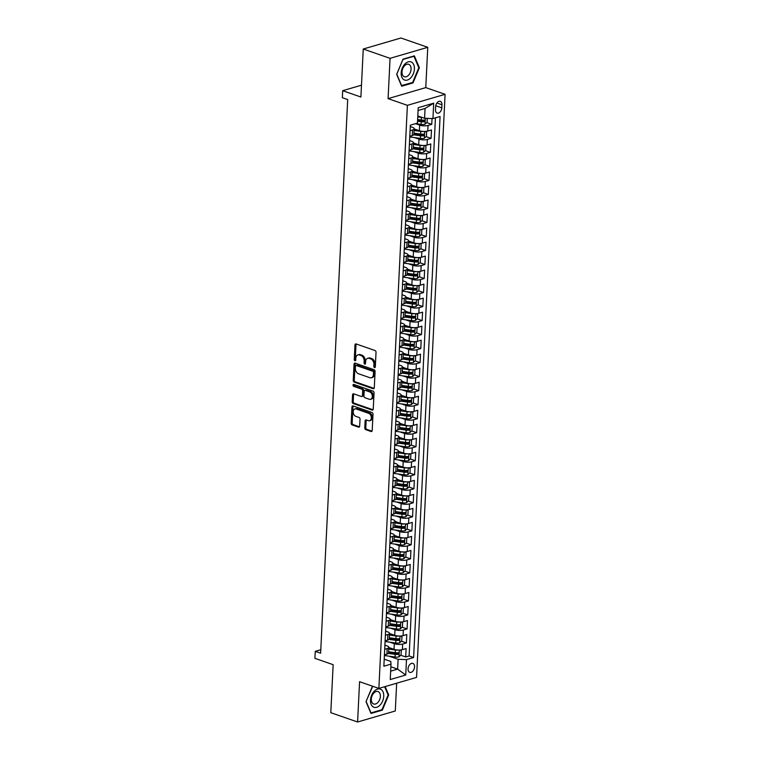 <?xml version="1.0" encoding="UTF-8"?>
<svg xmlns="http://www.w3.org/2000/svg" width="760" height="760" viewBox="0 0 760 760"><rect width="100%" height="100%" fill="white"/><g stroke="black" fill="none" stroke-linecap="round" stroke-linejoin="round"><path stroke-width="1.14" d="M374.528 367.602A1.016 0.712 -106.3 0 0 375.307 366.89L376.029 352.279A1.454 1.016 -106.3 0 0 375.041 350.531L356.098 343.947A1.454 1.016 -106.3 0 0 354.977 344.964L354.264 359.584A1.016 0.712 -106.3 0 0 355.737 360.088L355.832 358.197A4.655 3.24 -106.3 0 1 357.894 354.91A4.655 3.24 -106.3 0 1 359.413 354.967L360.99 355.519A4.655 3.24 -106.3 0 1 364.144 361.085L364.049 362.985A1.016 0.712 -106.3 0 0 365.522 363.489L365.617 361.599A4.655 3.24 -106.3 0 1 367.678 358.312A4.655 3.24 -106.3 0 1 369.198 358.368L370.776 358.919A4.655 3.24 -106.3 0 1 373.93 364.486L373.834 366.387A1.016 0.712 -106.3 0 0 374.528 367.602M414.561 666.928A4.74 3.04 109.2 0 0 412.86 663.404A4.74 3.04 109.2 0 0 408.044 668.828A4.74 3.04 109.2 0 0 409.744 672.353A4.74 3.04 109.2 0 0 414.561 666.928M364.781 427.909A1.454 1.016 -106.3 0 0 365.769 429.656L371.079 431.499A1.454 1.016 -106.3 0 0 372.2 430.492L372.998 414.257A1.454 1.016 -106.3 0 0 372.01 412.519L353.067 405.935A1.454 1.016 -106.3 0 0 351.947 406.942L351.158 423.177A1.454 1.016 -106.3 0 0 352.137 424.916L358.558 427.148A1.454 1.016 -106.3 0 0 359.68 426.141L360.022 419.188A1.454 1.016 -106.3 0 0 359.034 417.449L355.851 416.347A3.885 2.708 -106.3 0 1 353.248 412.547A3.885 2.708 -106.3 0 1 354.939 408.927A3.885 2.708 -106.3 0 1 356.212 408.984L368.676 413.316A3.885 2.708 -106.3 0 1 371.279 417.107A3.885 2.708 -106.3 0 1 369.588 420.726A3.885 2.708 -106.3 0 1 368.315 420.679L366.244 419.957A1.454 1.016 -106.3 0 0 365.123 420.964L364.781 427.909L365.798 427.614A1.454 1.016 -106.3 0 0 366.785 429.352L372.001 431.167M390.06 58.33L388.084 98.629L425.78 87.609L427.756 47.31L390.06 58.33L363.251 49.02L360.905 97.023L342.684 90.687L342.342 97.698L347.7 99.56L320.625 653.201L315.267 651.339L314.916 658.35L333.146 664.677L330.799 712.69L357.599 722L395.295 710.98L396.653 683.211M388.084 98.629L407.388 105.336L378.869 688.408L359.565 681.701L357.599 722M373.169 388.712A1.454 1.016 -106.3 0 0 374.291 387.704L375.088 371.469A1.454 1.016 -106.3 0 0 374.101 369.731L355.158 363.147A1.454 1.016 -106.3 0 0 354.036 364.154L353.248 380.389A1.454 1.016 -106.3 0 0 354.236 382.128L373.169 388.712L374.034 388.464M374.043 392.863L373.245 409.099A1.454 1.016 -106.3 0 1 372.124 410.106L353.181 403.522A1.454 1.016 -106.3 0 1 352.203 401.784L352.545 394.839A1.454 1.016 -106.3 0 1 353.656 393.822L361.342 396.492A1.454 1.016 -106.3 0 0 362.463 395.485L362.691 390.877A1.454 1.016 -106.3 0 0 361.703 389.13L353.704 386.356A1.016 0.712 -106.3 0 1 353.799 384.427L373.055 391.124A1.454 1.016 -106.3 0 1 374.043 392.863M363.251 49.02L400.947 38L427.756 47.31M392.074 652.222L396.729 653.847M400.691 655.225L405.697 656.963L406.115 648.556L402.391 649.639L402.667 644.033A5.918 1.89 -177.2 0 1 394.307 643.73L389.804 642.172M392.758 638.21L397.413 639.825M401.384 641.202L406.391 642.95L406.799 634.533L403.075 635.626L403.351 630.021A5.918 1.89 -177.2 0 1 394.991 629.717L390.488 628.149M393.442 624.197L398.097 625.812M402.068 627.19L407.075 628.928L407.483 620.521L403.769 621.604L404.044 615.999A5.918 1.89 -177.2 0 1 395.675 615.704L391.172 614.137M394.126 610.175L398.791 611.8M402.752 613.178L407.759 614.916L408.167 606.508L404.453 607.591L404.728 601.986A5.918 1.89 -177.2 0 1 396.359 601.683L391.856 600.125M394.81 596.163L399.475 597.778M403.437 599.156L408.443 600.894L408.851 592.486L405.137 593.579L405.412 587.964A5.918 1.89 -177.2 0 1 397.043 587.67L392.549 586.102M395.504 582.141L400.159 583.765M404.12 585.143L409.127 586.881L409.545 578.474L405.821 579.557L406.096 573.952A5.918 1.89 -177.2 0 1 397.736 573.648L393.233 572.09M396.188 568.128L400.843 569.744M404.805 571.121L409.811 572.869L410.229 564.452L406.505 565.544L406.78 559.939A5.918 1.89 -177.2 0 1 398.42 559.635L393.917 558.068M396.872 554.116L401.527 555.731M405.498 557.108L410.505 558.847L410.913 550.439L407.189 551.522L407.464 545.917A5.918 1.89 -177.2 0 1 399.104 545.623L394.601 544.056M397.556 540.094L402.211 541.718M406.182 543.096L411.188 544.834L411.597 536.427L407.882 537.51L408.148 531.905A5.918 1.89 -177.2 0 1 399.788 531.601L395.285 530.043M398.24 526.082L402.904 527.697M406.866 529.074L411.873 530.812L412.281 522.405L408.566 523.497L408.842 517.883A5.918 1.89 -177.2 0 1 400.472 517.589L395.969 516.021M398.924 512.059L403.588 513.684M407.55 515.061L412.556 516.8L412.965 508.392L409.25 509.475L409.526 503.87A5.918 1.89 -177.2 0 1 401.156 503.567L396.663 502.008M399.617 498.047L404.272 499.662M408.234 501.039L413.24 502.787L413.659 494.37L409.934 495.463L410.21 489.858A5.918 1.89 -177.2 0 1 401.85 489.554L397.347 487.986M400.301 484.034L404.956 485.649M408.918 487.027L413.924 488.765L414.342 480.358L410.618 481.441L410.894 475.836A5.918 1.89 -177.2 0 1 402.534 475.541L398.031 473.974M400.985 470.012L405.64 471.637M409.611 473.014L414.618 474.753L415.026 466.345L411.302 467.428L411.578 461.823A5.918 1.89 -177.2 0 1 403.218 461.519L398.715 459.962M401.669 456L406.324 457.615M410.295 458.992L415.302 460.731L415.71 452.323L411.996 453.416L412.262 447.801A5.918 1.89 -177.2 0 1 403.902 447.507L399.399 445.94M402.353 441.978L407.008 443.602M410.979 444.98L415.986 446.719L416.394 438.311L412.68 439.394L412.955 433.789A5.918 1.89 -177.2 0 1 404.586 433.494L400.083 431.927M403.037 427.965L407.702 429.58M411.663 430.958L416.67 432.706L417.078 424.289L413.364 425.381L413.639 419.776A5.918 1.89 -177.2 0 1 405.27 419.472L400.776 417.905M403.731 413.953L408.386 415.568M412.347 416.945L417.354 418.684L417.762 410.276L414.048 411.359L414.323 405.755A5.918 1.89 -177.2 0 1 405.963 405.46L401.46 403.892M404.415 399.931L409.07 401.555M413.031 402.933L418.038 404.671L418.456 396.264L414.732 397.347L415.007 391.742A5.918 1.89 -177.2 0 1 406.647 391.438L402.144 389.88M405.099 385.918L409.754 387.534M413.715 388.911L418.722 390.649L419.14 382.242L415.416 383.334L415.691 377.72A5.918 1.89 -177.2 0 1 407.331 377.425L402.828 375.858M405.783 371.897L410.438 373.521M414.409 374.898L419.416 376.637L419.824 368.229L416.109 369.312L416.375 363.707A5.918 1.89 -177.2 0 1 408.015 363.413L403.512 361.845M406.467 357.884L411.122 359.499M415.093 360.876L420.099 362.624L420.508 354.207L416.793 355.3L417.069 349.695A5.918 1.89 -177.2 0 1 408.699 349.391L404.197 347.823M407.151 343.872L411.815 345.486M415.777 346.864L420.784 348.602L421.192 340.195L417.477 341.278L417.753 335.673A5.918 1.89 -177.2 0 1 409.383 335.378L404.89 333.811M407.835 329.849L412.499 331.474M416.461 332.851L421.467 334.59L421.876 326.183L418.161 327.265L418.437 321.66A5.918 1.89 -177.2 0 1 410.067 321.356L405.574 319.798M408.528 315.837L413.183 317.452M417.145 318.829L422.151 320.568L422.57 312.16L418.845 313.253L419.121 307.638A5.918 1.89 -177.2 0 1 410.761 307.344L406.258 305.776M409.212 301.824L413.867 303.44M417.829 304.817L422.835 306.555L423.253 298.148L419.529 299.231L419.805 293.626A5.918 1.89 -177.2 0 1 411.445 293.331L406.942 291.764M409.897 287.802L414.551 289.417M418.522 290.805L423.529 292.543L423.938 284.126L420.213 285.219L420.489 279.613A5.918 1.89 -177.2 0 1 412.129 279.309L407.626 277.742M410.58 273.79L415.235 275.405M419.206 276.783L424.213 278.521L424.622 270.113L420.907 271.197L421.173 265.591A5.918 1.89 -177.2 0 1 412.813 265.297L408.31 263.729M411.264 259.768L415.929 261.392M419.89 262.77L424.897 264.508L425.305 256.101L421.591 257.184L421.866 251.579A5.918 1.89 -177.2 0 1 413.497 251.275L408.994 249.717M411.948 245.755L416.613 247.37M420.574 248.748L425.581 250.487L425.99 242.079L422.275 243.171L422.55 237.557A5.918 1.89 -177.2 0 1 414.181 237.262L409.688 235.695M412.642 231.743L417.297 233.358M421.258 234.736L426.265 236.474L426.683 228.066L422.959 229.149L423.234 223.544A5.918 1.89 -177.2 0 1 414.874 223.25L410.372 221.682M413.326 217.721L417.981 219.336M421.942 220.723L426.949 222.461L427.367 214.044L423.643 215.137L423.918 209.532A5.918 1.89 -177.2 0 1 415.558 209.228L411.055 207.66M414.01 203.708L418.665 205.323M422.636 206.701L427.642 208.439L428.051 200.032L424.327 201.115L424.602 195.51A5.918 1.89 -177.2 0 1 416.242 195.215L411.74 193.648M414.694 189.686L419.349 191.311M423.32 192.689L428.327 194.427L428.735 186.019L425.02 187.102L425.286 181.498A5.918 1.89 -177.2 0 1 416.926 181.193L412.423 179.636M415.378 175.674L420.033 177.289M424.004 178.666L429.01 180.405L429.419 171.998L425.704 173.09L425.98 167.475A5.918 1.89 -177.2 0 1 417.61 167.181L413.108 165.614M416.062 161.661L420.726 163.276M424.688 164.654L429.695 166.392L430.103 157.985L426.388 159.068L426.664 153.463A5.918 1.89 -177.2 0 1 418.294 153.168L413.801 151.601M416.755 147.639L421.41 149.255M425.372 150.641L430.378 152.38L430.787 143.963L427.072 145.055L427.348 139.45A5.918 1.89 -177.2 0 1 418.988 139.147L414.485 137.579M417.44 133.627L422.094 135.242M426.056 136.619L431.062 138.358L431.48 129.95L427.756 131.034A5.918 1.89 -177.2 0 1 419.397 130.739L414.162 128.924M402.391 649.639A5.918 1.89 2.8 0 1 394.031 649.344L388.806 647.52M403.075 635.626A5.918 1.89 2.8 0 1 394.715 635.322L389.49 633.507M403.769 621.604A5.918 1.89 2.8 0 1 395.399 621.309L390.174 619.495M404.453 607.591A5.918 1.89 2.8 0 1 396.084 607.288L390.858 605.473M405.137 593.579A5.918 1.89 2.8 0 1 396.777 593.275L391.542 591.461M405.821 579.557A5.918 1.89 2.8 0 1 397.461 579.262L392.226 577.438M406.505 565.544A5.918 1.89 2.8 0 1 398.145 565.24L392.91 563.426M407.189 551.522A5.918 1.89 2.8 0 1 398.829 551.228L393.604 549.413M407.882 537.51A5.918 1.89 2.8 0 1 399.513 537.206L394.288 535.392M408.566 523.497A5.918 1.89 2.8 0 1 400.197 523.193L394.972 521.379M409.25 509.475A5.918 1.89 2.8 0 1 400.89 509.181L395.656 507.357M409.934 495.463A5.918 1.89 2.8 0 1 401.574 495.159L396.34 493.344M410.618 481.441A5.918 1.89 2.8 0 1 402.258 481.147L397.024 479.332M411.302 467.428A5.918 1.89 2.8 0 1 402.942 467.124L397.717 465.31M411.996 453.416A5.918 1.89 2.8 0 1 403.626 453.112L398.401 451.298M412.68 439.394A5.918 1.89 2.8 0 1 404.31 439.099L399.085 437.276M413.364 425.381A5.918 1.89 2.8 0 1 405.004 425.077L399.769 423.263M414.048 411.359A5.918 1.89 2.8 0 1 405.688 411.065L400.453 409.25M414.732 397.347A5.918 1.89 2.8 0 1 406.372 397.043L401.137 395.228M415.416 383.334A5.918 1.89 2.8 0 1 407.056 383.03L401.831 381.216M416.109 369.312A5.918 1.89 2.8 0 1 407.74 369.018L402.515 367.194M416.793 355.3A5.918 1.89 2.8 0 1 408.424 354.996L403.199 353.181M417.477 341.278A5.918 1.89 2.8 0 1 409.108 340.983L403.883 339.169M418.161 327.265A5.918 1.89 2.8 0 1 409.801 326.962L404.567 325.147M418.845 313.253A5.918 1.89 2.8 0 1 410.485 312.949L405.251 311.135M419.529 299.231A5.918 1.89 2.8 0 1 411.169 298.937L405.935 297.113M420.213 285.219A5.918 1.89 2.8 0 1 411.853 284.915L406.628 283.1M420.907 271.197A5.918 1.89 2.8 0 1 412.537 270.902L407.312 269.087M421.591 257.184A5.918 1.89 2.8 0 1 413.221 256.88L407.997 255.065M422.275 243.171A5.918 1.89 2.8 0 1 413.915 242.868L408.68 241.053M422.959 229.149A5.918 1.89 2.8 0 1 414.599 228.855L409.365 227.031M423.643 215.137A5.918 1.89 2.8 0 1 415.283 214.833L410.048 213.018M424.327 201.115A5.918 1.89 2.8 0 1 415.967 200.82L410.742 199.006M425.02 187.102A5.918 1.89 2.8 0 1 416.651 186.808L411.426 184.984M425.704 173.09A5.918 1.89 2.8 0 1 417.335 172.786L412.11 170.971M426.388 159.068A5.918 1.89 2.8 0 1 418.028 158.773L412.794 156.95M427.072 145.055A5.918 1.89 2.8 0 1 418.712 144.751L413.478 142.937M435.641 106.609L435.49 109.687A4.588 2.945 109.2 0 0 437.142 113.107A4.588 2.945 109.2 0 0 441.807 107.844L441.959 104.766A4.588 2.945 109.2 0 0 440.306 101.346A4.588 2.945 109.2 0 0 435.641 106.609M407.388 105.336L445.084 94.316L416.565 677.397L378.869 688.408M405.697 656.963L409.117 655.966L413.62 657.533L440.078 116.498L432.943 118.588L424.584 118.284L417.81 115.938M413.62 657.533L406.486 659.614L405.735 675.032L390.25 679.554L391.001 664.135L383.866 666.225L410.334 125.191L417.459 123.111L418.219 107.692L433.703 103.17L432.943 118.588M384.902 645.154L386.973 645.876A5.918 1.89 -177.2 0 1 388.806 647.358A5.918 1.89 -177.2 0 1 387.182 648.556L384.693 649.287M385.586 631.142L387.657 631.864A5.918 1.89 -177.2 0 1 389.5 633.346A5.918 1.89 -177.2 0 1 387.866 634.543L385.387 635.265M386.27 617.13L388.341 617.842A5.918 1.89 -177.2 0 1 390.184 619.324A5.918 1.89 -177.2 0 1 388.55 620.531L386.07 621.253M386.954 603.107L389.025 603.829A5.918 1.89 -177.2 0 1 390.868 605.311A5.918 1.89 -177.2 0 1 389.243 606.508L386.755 607.24M387.638 589.095L389.709 589.817A5.918 1.89 -177.2 0 1 391.552 591.289A5.918 1.89 -177.2 0 1 389.927 592.496L387.438 593.218M388.322 575.073L390.393 575.795A5.918 1.89 -177.2 0 1 392.236 577.277A5.918 1.89 -177.2 0 1 390.611 578.474L388.123 579.206M389.015 561.061L391.087 561.783A5.918 1.89 -177.2 0 1 392.92 563.264A5.918 1.89 -177.2 0 1 391.295 564.461L388.806 565.183M389.699 547.048L391.77 547.76A5.918 1.89 -177.2 0 1 393.604 549.242A5.918 1.89 -177.2 0 1 391.979 550.449L389.5 551.171M390.383 533.026L392.454 533.748A5.918 1.89 -177.2 0 1 394.298 535.23A5.918 1.89 -177.2 0 1 392.663 536.427L390.184 537.158M391.067 519.014L393.138 519.736A5.918 1.89 -177.2 0 1 394.981 521.208A5.918 1.89 -177.2 0 1 393.357 522.414L390.868 523.136M391.751 504.992L393.822 505.714A5.918 1.89 -177.2 0 1 395.666 507.195A5.918 1.89 -177.2 0 1 394.041 508.392L391.552 509.124M392.435 490.979L394.506 491.701A5.918 1.89 -177.2 0 1 396.349 493.183A5.918 1.89 -177.2 0 1 394.725 494.38L392.236 495.102M393.129 476.966L395.2 477.679A5.918 1.89 -177.2 0 1 397.034 479.161A5.918 1.89 -177.2 0 1 395.409 480.367L392.92 481.089M393.813 462.945L395.884 463.666A5.918 1.89 -177.2 0 1 397.717 465.148A5.918 1.89 -177.2 0 1 396.093 466.345L393.604 467.077M394.497 448.932L396.568 449.654A5.918 1.89 -177.2 0 1 398.411 451.126A5.918 1.89 -177.2 0 1 396.777 452.333L394.298 453.055M395.181 434.91L397.252 435.632A5.918 1.89 -177.2 0 1 399.095 437.114A5.918 1.89 -177.2 0 1 397.461 438.311L394.981 439.042M395.865 420.897L397.936 421.619A5.918 1.89 -177.2 0 1 399.779 423.101A5.918 1.89 -177.2 0 1 398.154 424.298L395.666 425.02M396.549 406.885L398.62 407.597A5.918 1.89 -177.2 0 1 400.463 409.079A5.918 1.89 -177.2 0 1 398.838 410.286L396.349 411.008M397.242 392.863L399.313 393.585A5.918 1.89 -177.2 0 1 401.147 395.067A5.918 1.89 -177.2 0 1 399.522 396.264L397.034 396.995M397.926 378.851L399.998 379.572A5.918 1.89 -177.2 0 1 401.831 381.045A5.918 1.89 -177.2 0 1 400.206 382.251L397.717 382.974M398.61 364.828L400.681 365.55A5.918 1.89 -177.2 0 1 402.524 367.033A5.918 1.89 -177.2 0 1 400.89 368.229L398.411 368.961M399.294 350.816L401.365 351.538A5.918 1.89 -177.2 0 1 403.209 353.02A5.918 1.89 -177.2 0 1 401.574 354.217L399.095 354.939M399.978 336.803L402.049 337.516A5.918 1.89 -177.2 0 1 403.892 338.998A5.918 1.89 -177.2 0 1 402.268 340.204L399.779 340.926M400.662 322.781L402.733 323.503A5.918 1.89 -177.2 0 1 404.577 324.985A5.918 1.89 -177.2 0 1 402.952 326.183L400.463 326.914M401.346 308.769L403.427 309.491A5.918 1.89 -177.2 0 1 405.26 310.963A5.918 1.89 -177.2 0 1 403.636 312.17L401.147 312.892M402.04 294.747L404.111 295.469A5.918 1.89 -177.2 0 1 405.945 296.951A5.918 1.89 -177.2 0 1 404.32 298.148L401.831 298.88M402.724 280.734L404.795 281.456A5.918 1.89 -177.2 0 1 406.628 282.938A5.918 1.89 -177.2 0 1 405.004 284.135L402.524 284.858M403.408 266.722L405.479 267.434A5.918 1.89 -177.2 0 1 407.322 268.916A5.918 1.89 -177.2 0 1 405.688 270.123L403.209 270.845M404.092 252.7L406.163 253.422A5.918 1.89 -177.2 0 1 408.006 254.904A5.918 1.89 -177.2 0 1 406.381 256.101L403.892 256.832M404.776 238.688L406.847 239.409A5.918 1.89 -177.2 0 1 408.69 240.882A5.918 1.89 -177.2 0 1 407.065 242.089L404.577 242.81M405.46 224.666L407.531 225.387A5.918 1.89 -177.2 0 1 409.374 226.869A5.918 1.89 -177.2 0 1 407.749 228.066L405.26 228.798M406.153 210.653L408.224 211.375A5.918 1.89 -177.2 0 1 410.058 212.857A5.918 1.89 -177.2 0 1 408.433 214.054L405.945 214.776M406.837 196.641L408.909 197.353A5.918 1.89 -177.2 0 1 410.742 198.835A5.918 1.89 -177.2 0 1 409.117 200.041L406.638 200.763M407.522 182.618L409.592 183.34A5.918 1.89 -177.2 0 1 411.435 184.822A5.918 1.89 -177.2 0 1 409.801 186.019L407.322 186.751M408.205 168.606L410.276 169.328A5.918 1.89 -177.2 0 1 412.119 170.8A5.918 1.89 -177.2 0 1 410.495 172.007L408.006 172.729M408.889 154.584L410.96 155.306A5.918 1.89 -177.2 0 1 412.803 156.788A5.918 1.89 -177.2 0 1 411.179 157.985L408.69 158.716M409.573 140.571L411.644 141.293A5.918 1.89 -177.2 0 1 413.487 142.775A5.918 1.89 -177.2 0 1 411.863 143.972L409.374 144.695M426.74 122.607L431.756 124.345L428.032 125.428A5.918 1.89 -177.2 0 1 419.672 125.134L415.501 123.68M410.267 126.559L412.338 127.271A5.918 1.89 -177.2 0 1 414.171 128.754A5.918 1.89 -177.2 0 1 412.547 129.96L410.058 130.682M414.171 128.754L413.896 134.358A5.918 1.89 -177.2 0 1 412.272 135.565L409.783 136.287M384.427 654.892L386.906 654.16A5.918 1.89 2.8 0 0 388.531 652.963L388.806 647.358M385.111 640.88L387.59 640.148A5.918 1.89 2.8 0 0 389.224 638.951L389.5 633.346M385.795 626.857L388.284 626.135A5.918 1.89 2.8 0 0 389.909 624.929L390.184 619.324M386.479 612.845L388.968 612.114A5.918 1.89 2.8 0 0 390.592 610.917L390.868 605.311M387.163 598.823L389.652 598.101A5.918 1.89 2.8 0 0 391.276 596.894L391.552 591.289M387.847 584.811L390.336 584.079A5.918 1.89 2.8 0 0 391.96 582.882L392.236 577.277M388.541 570.798L391.02 570.067A5.918 1.89 2.8 0 0 392.644 568.869L392.92 563.264M389.224 556.776L391.704 556.054A5.918 1.89 2.8 0 0 393.338 554.847L393.604 549.242M389.909 542.764L392.397 542.032A5.918 1.89 2.8 0 0 394.022 540.835L394.298 535.23M390.592 528.741L393.081 528.019A5.918 1.89 2.8 0 0 394.706 526.813L394.981 521.208M391.276 514.729L393.765 514.007A5.918 1.89 2.8 0 0 395.39 512.8L395.666 507.195M391.96 500.716L394.449 499.985A5.918 1.89 2.8 0 0 396.074 498.788L396.349 493.183M392.644 486.694L395.133 485.972A5.918 1.89 2.8 0 0 396.758 484.766L397.034 479.161M393.338 472.682L395.817 471.95A5.918 1.89 2.8 0 0 397.452 470.753L397.717 465.148M394.022 458.66L396.501 457.938A5.918 1.89 2.8 0 0 398.135 456.741L398.411 451.126M394.706 444.647L397.195 443.925A5.918 1.89 2.8 0 0 398.82 442.719L399.095 437.114M395.39 430.635L397.879 429.903A5.918 1.89 2.8 0 0 399.503 428.706L399.779 423.101M396.074 416.613L398.563 415.891A5.918 1.89 2.8 0 0 400.188 414.684L400.463 409.079M396.758 402.601L399.247 401.869A5.918 1.89 2.8 0 0 400.872 400.672L401.147 395.067M397.452 388.578L399.931 387.856A5.918 1.89 2.8 0 0 401.565 386.659L401.831 381.045M398.135 374.566L400.615 373.844A5.918 1.89 2.8 0 0 402.249 372.637L402.524 367.033M398.82 360.553L401.308 359.822A5.918 1.89 2.8 0 0 402.933 358.625L403.209 353.02M399.503 346.531L401.992 345.809A5.918 1.89 2.8 0 0 403.617 344.603L403.892 338.998M400.188 332.519L402.676 331.787A5.918 1.89 2.8 0 0 404.301 330.591L404.577 324.985M400.872 318.497L403.36 317.775A5.918 1.89 2.8 0 0 404.985 316.578L405.26 310.963M401.565 304.484L404.044 303.762A5.918 1.89 2.8 0 0 405.669 302.556L405.945 296.951M402.249 290.472L404.728 289.74A5.918 1.89 2.8 0 0 406.362 288.543L406.628 282.938M402.933 276.45L405.422 275.728A5.918 1.89 2.8 0 0 407.046 274.522L407.322 268.916M403.617 262.438L406.106 261.706A5.918 1.89 2.8 0 0 407.731 260.509L408.006 254.904M404.301 248.416L406.79 247.694A5.918 1.89 2.8 0 0 408.415 246.497L408.69 240.882M404.985 234.403L407.474 233.681A5.918 1.89 2.8 0 0 409.099 232.475L409.374 226.869M405.669 220.391L408.158 219.659A5.918 1.89 2.8 0 0 409.783 218.462L410.058 212.857M406.362 206.368L408.842 205.647A5.918 1.89 2.8 0 0 410.476 204.44L410.742 198.835M407.046 192.356L409.526 191.625A5.918 1.89 2.8 0 0 411.16 190.427L411.435 184.822M407.731 178.334L410.219 177.612A5.918 1.89 2.8 0 0 411.844 176.415L412.119 170.8M408.415 164.321L410.903 163.6A5.918 1.89 2.8 0 0 412.528 162.393L412.803 156.788M409.099 150.309L411.587 149.577A5.918 1.89 2.8 0 0 413.212 148.38L413.487 142.775M431.062 138.358L427.348 139.45M430.378 152.38L426.664 153.463M429.695 166.392L425.98 167.475M429.01 180.405L425.286 181.498M428.327 194.427L424.602 195.51M427.642 208.439L423.918 209.532M426.949 222.461L423.234 223.544M426.265 236.474L422.55 237.557M425.581 250.487L421.866 251.579M424.897 264.508L421.173 265.591M424.213 278.521L420.489 279.613M423.529 292.543L419.805 293.626M422.835 306.555L419.121 307.638M422.151 320.568L418.437 321.66M421.467 334.59L417.753 335.673M420.784 348.602L417.069 349.695M420.099 362.624L416.375 363.707M419.416 376.637L415.691 377.72M418.722 390.649L415.007 391.742M418.038 404.671L414.323 405.755M417.354 418.684L413.639 419.776M416.67 432.706L412.955 433.789M415.986 446.719L412.262 447.801M415.302 460.731L411.578 461.823M414.618 474.753L410.894 475.836M413.924 488.765L410.21 489.858M413.24 502.787L409.526 503.87M412.556 516.8L408.842 517.883M411.873 530.812L408.148 531.905M411.188 544.834L407.464 545.917M410.505 558.847L406.78 559.939M409.811 572.869L406.096 573.952M409.127 586.881L405.412 587.964M408.443 600.894L404.728 601.986M407.759 614.916L404.044 615.999M407.075 628.928L403.351 630.021M406.391 642.95L402.667 644.033M409.117 655.966L435.433 117.857M431.756 124.345L432.031 118.55M390.868 666.776L397.641 669.123L398.126 659.319L389.12 656.184M424.584 118.284L425.058 108.471L418.076 110.513M425.78 87.609L445.084 94.316M320.796 649.724L315.267 651.339M361.484 85.196L342.684 90.687M390.659 671.165L397.641 669.123L405.735 675.032M384.218 659.176L390.783 661.457L391.001 664.135M418.123 119.605L422.778 121.229M398.126 659.319L406.486 659.614M425.058 108.471L433.703 103.17M396.663 74.356L401.679 86.231L413.031 82.906L419.368 67.725L414.352 55.86L402.999 59.175L396.663 74.356M372.742 686.28L365.987 701.584L371.003 713.459L382.356 710.135L388.692 694.953L385.149 686.575M418.684 67.488L419.368 67.725M412.167 82.612L413.031 82.906M381.491 709.84L382.356 710.135M388.008 694.716L388.692 694.953M375.269 367.137A1.016 0.712 -106.3 0 1 374.86 366.082L374.946 364.192A4.655 3.24 -106.3 0 0 371.801 358.615L370.776 358.919M367.678 358.312L368.695 358.007A4.655 3.24 -106.3 0 1 370.215 358.074L371.801 358.615M357.894 354.91L358.91 354.606A4.655 3.24 -106.3 0 1 360.43 354.673L362.007 355.214A4.655 3.24 -106.3 0 1 365.161 360.791L365.066 362.681A1.016 0.712 -106.3 0 0 365.484 363.736M356.193 343.985A1.454 1.016 -106.3 0 0 356.003 344.66L355.281 359.28A1.016 0.712 -106.3 0 0 355.699 360.335M355.262 363.175A1.454 1.016 -106.3 0 0 355.062 363.859L354.264 380.095A1.454 1.016 -106.3 0 0 355.252 381.834L374.091 388.379M373.54 372.466A1.016 0.712 -106.3 0 0 372.846 371.25L356.221 365.474A1.016 0.712 -106.3 0 0 355.442 366.177L355.338 368.173A4.655 3.24 -106.3 0 0 358.492 373.749L369.863 377.701A4.655 3.24 -106.3 0 0 371.383 377.758A4.655 3.24 -106.3 0 0 373.445 374.462L373.54 372.466L374.556 372.172A1.016 0.712 -106.3 0 0 373.873 370.956L372.846 371.25M356.639 365.351A1.016 0.712 -106.3 0 1 357.238 365.17L373.873 370.956M371.383 377.758L372.4 377.463A4.655 3.24 -106.3 0 0 374.462 374.167L373.445 374.462M374.556 372.172L374.462 374.167M373.046 409.773L354.207 403.227L353.181 403.522M353.761 393.86A1.454 1.016 -106.3 0 0 353.562 394.535L353.219 401.489A1.454 1.016 -106.3 0 0 354.207 403.227M361.817 396.511L362.834 396.216A1.454 1.016 -106.3 0 0 363.479 395.19L363.707 390.573A1.454 1.016 -106.3 0 0 362.719 388.835L354.72 386.061L353.704 386.356M354.094 384.531A1.016 0.712 -106.3 0 0 354.72 386.061M369.312 399.266A3.885 2.708 -106.3 0 0 370.585 399.313A3.885 2.708 -106.3 0 0 372.276 395.694A3.885 2.708 -106.3 0 0 369.673 391.903L365.275 390.374A1.454 1.016 -106.3 0 0 364.163 391.39L363.935 395.998A1.454 1.016 -106.3 0 0 364.923 397.736L369.312 399.266M370.585 399.313L371.602 399.019A3.885 2.708 -106.3 0 0 373.293 395.399A3.885 2.708 -106.3 0 0 370.69 391.609L369.673 391.903M364.8 390.355L365.826 390.06A1.454 1.016 -106.3 0 1 366.301 390.079L370.69 391.609M366.339 419.985A1.454 1.016 -106.3 0 0 366.139 420.669L365.798 427.614M369.588 420.726L370.604 420.432A3.885 2.708 -106.3 0 0 372.295 416.812A3.885 2.708 -106.3 0 0 369.702 413.022L368.676 413.316M354.939 408.927L355.955 408.633A3.885 2.708 -106.3 0 1 357.228 408.68L369.702 413.022M353.162 405.963A1.454 1.016 -106.3 0 0 352.963 406.647L352.174 422.883A1.454 1.016 -106.3 0 0 353.162 424.622L359.48 426.816M422.256 117.477A3.923 1.254 -177.2 0 1 421.42 117.391L417.762 116.879M419.301 116.451L417.8 116.242M427.3 118.379L427.11 122.255L425.001 124.25A3.923 1.254 -177.2 0 1 421.078 124.402L415.663 123.633M417.553 121.22L421.211 121.733A3.923 1.254 2.8 0 0 424.241 121.771L424.317 120.089A3.923 1.254 -177.2 0 1 421.296 120.052L417.639 119.538M423.615 120.156L422.693 121.229A1.995 0.636 -177.2 0 1 421.772 121.172L417.582 120.584M414.418 69.037A9.623 6.175 109.2 0 0 408.243 61.854A9.623 6.175 109.2 0 0 401.175 72.903A9.623 6.175 109.2 0 0 407.351 80.076A9.623 6.175 109.2 0 0 414.418 69.037M411.065 69.198A6.593 4.228 109.2 0 0 408.69 64.305A6.593 4.228 109.2 0 0 402.002 71.848A6.593 4.228 109.2 0 0 404.367 76.751A6.593 4.228 109.2 0 0 411.065 69.198M401.66 85.68L396.796 74.186L402.942 59.47L413.943 56.259L418.798 67.754L412.661 82.469L401.413 85.595M380.817 689.339A9.623 6.175 109.2 0 0 371.611 695.314A9.623 6.175 109.2 0 0 373.426 707.056A9.623 6.175 109.2 0 0 382.631 701.072A9.623 6.175 109.2 0 0 380.817 689.339M378.385 691.695A6.593 4.228 109.2 0 0 378.014 691.533A6.593 4.228 109.2 0 0 371.963 696.075A6.593 4.228 109.2 0 0 373.322 703.817A6.593 4.228 109.2 0 0 373.692 703.978A6.593 4.228 109.2 0 0 379.743 699.438A6.593 4.228 109.2 0 0 378.385 691.695M384.636 686.726L388.123 694.982L381.985 709.697L370.984 712.908L366.12 701.413L372.267 686.698L373.179 686.432M423.709 131.442A3.923 1.254 -177.2 0 1 420.736 131.404L414.086 130.473M418.617 130.464L414.124 129.836M425.087 131.432L426.635 132.069L426.426 136.268L424.317 138.273A3.923 1.254 -177.2 0 1 420.394 138.415L411.046 137.104A11.324 3.61 -177.2 0 1 409.754 136.895M413.715 134.795L420.527 135.755A3.923 1.254 2.8 0 0 423.558 135.784L423.633 134.102A3.923 1.254 -177.2 0 1 420.603 134.073L413.962 133.133M422.921 134.168L422.009 135.251A1.995 0.636 -177.2 0 1 421.078 135.185L413.905 134.178M423.026 145.464A3.923 1.254 -177.2 0 1 420.052 145.426L413.402 144.486M417.933 144.486L413.44 143.849M424.403 145.454L425.952 146.082L425.742 150.29L423.633 152.285A3.923 1.254 -177.2 0 1 419.71 152.427L410.352 151.116A11.324 3.61 -177.2 0 1 409.07 150.907M413.031 148.808L419.843 149.768A3.923 1.254 2.8 0 0 422.864 149.796L422.949 148.114A3.923 1.254 -177.2 0 1 419.919 148.086L413.278 147.155M422.237 148.181L421.325 149.264A1.995 0.636 -177.2 0 1 420.394 149.207L413.221 148.2M422.332 159.476A3.923 1.254 -177.2 0 1 419.368 159.439L412.718 158.507M417.24 158.498L412.747 157.871M423.719 159.467L425.258 160.103L425.058 164.302L422.949 166.298A3.923 1.254 -177.2 0 1 419.026 166.45L409.668 165.129A11.324 3.61 -177.2 0 1 408.386 164.92M412.347 162.83L419.149 163.789A3.923 1.254 2.8 0 0 422.18 163.818L422.265 162.136A3.923 1.254 -177.2 0 1 419.235 162.099L412.585 161.167M421.553 162.203L420.641 163.276A1.995 0.636 -177.2 0 1 419.71 163.219L412.537 162.213M421.648 173.498A3.923 1.254 -177.2 0 1 418.684 173.46L412.034 172.52M416.556 172.52L412.062 171.883M423.035 173.489L424.574 174.116L424.374 178.325L422.265 180.32A3.923 1.254 -177.2 0 1 418.342 180.462L408.984 179.151A11.324 3.61 -177.2 0 1 407.702 178.942M411.654 176.843L418.465 177.802A3.923 1.254 2.8 0 0 421.496 177.831L421.581 176.149A3.923 1.254 -177.2 0 1 418.551 176.12L411.901 175.18M420.869 176.215L419.957 177.298A1.995 0.636 -177.2 0 1 419.026 177.241L411.853 176.225M420.964 187.511A3.923 1.254 -177.2 0 1 417.99 187.473L411.35 186.532M415.872 186.532L411.378 185.896M422.351 187.501L423.89 188.129L423.681 192.337L421.581 194.332A3.923 1.254 -177.2 0 1 417.648 194.484L408.3 193.163A11.324 3.61 -177.2 0 1 407.018 192.954M410.97 190.855L417.781 191.814A3.923 1.254 2.8 0 0 420.812 191.852L420.897 190.171A3.923 1.254 -177.2 0 1 417.867 190.133L411.217 189.202M420.185 190.237L419.273 191.311A1.995 0.636 -177.2 0 1 418.342 191.254L411.169 190.247M420.28 201.523A3.923 1.254 -177.2 0 1 417.306 201.486L410.666 200.554M415.188 200.545L410.695 199.918M421.667 201.514L423.206 202.15L422.997 206.35L420.888 208.354A3.923 1.254 -177.2 0 1 416.964 208.496L407.616 207.185A11.324 3.61 -177.2 0 1 406.334 206.976M410.286 204.877L417.097 205.836A3.923 1.254 2.8 0 0 420.128 205.865L420.213 204.184A3.923 1.254 -177.2 0 1 417.183 204.155L410.533 203.214M419.501 204.25L418.579 205.333A1.995 0.636 -177.2 0 1 417.658 205.266L410.485 204.259M419.596 215.545A3.923 1.254 -177.2 0 1 416.623 215.507L409.972 214.567M414.504 214.567L410.01 213.93M420.974 215.536L422.522 216.163L422.313 220.371L420.204 222.366A3.923 1.254 -177.2 0 1 416.28 222.509L406.933 221.198A11.324 3.61 -177.2 0 1 405.64 220.989M409.602 218.889L416.413 219.849A3.923 1.254 2.8 0 0 419.444 219.877L419.52 218.196A3.923 1.254 -177.2 0 1 416.49 218.167L409.849 217.236M418.808 218.262L417.895 219.345A1.995 0.636 -177.2 0 1 416.964 219.288L409.792 218.281M418.912 229.558A3.923 1.254 -177.2 0 1 415.938 229.52L409.288 228.589M413.82 228.579L409.327 227.952M420.29 229.548L421.838 230.185L421.629 234.384L419.52 236.379A3.923 1.254 -177.2 0 1 415.596 236.531L406.248 235.21A11.324 3.61 -177.2 0 1 404.956 235.001M408.918 232.911L415.729 233.871A3.923 1.254 2.8 0 0 418.76 233.899L418.836 232.218A3.923 1.254 -177.2 0 1 415.805 232.18L409.165 231.249M418.123 232.284L417.212 233.358A1.995 0.636 -177.2 0 1 416.28 233.301L409.108 232.294M418.228 243.58A3.923 1.254 -177.2 0 1 415.255 243.542L408.604 242.601M413.126 242.601L408.633 241.965M419.606 243.57L421.144 244.197L420.945 248.406L418.836 250.401A3.923 1.254 -177.2 0 1 414.912 250.543L405.555 249.233A11.324 3.61 -177.2 0 1 404.272 249.023M408.234 246.924L415.036 247.883A3.923 1.254 2.8 0 0 418.066 247.912L418.152 246.23A3.923 1.254 -177.2 0 1 415.122 246.202L408.471 245.262M417.44 246.297L416.527 247.38A1.995 0.636 -177.2 0 1 415.596 247.323L408.424 246.306M417.534 257.592A3.923 1.254 -177.2 0 1 414.57 257.555L407.92 256.614M412.442 256.614L407.949 255.977M418.921 257.583L420.46 258.21L420.261 262.418L418.152 264.413A3.923 1.254 -177.2 0 1 414.228 264.565L404.871 263.245A11.324 3.61 -177.2 0 1 403.588 263.036M407.541 260.937L414.352 261.896A3.923 1.254 2.8 0 0 417.382 261.934L417.468 260.252A3.923 1.254 -177.2 0 1 414.438 260.214L407.787 259.284M416.755 260.319L415.844 261.392A1.995 0.636 -177.2 0 1 414.912 261.335L407.74 260.328M416.851 271.605A3.923 1.254 -177.2 0 1 413.887 271.567L407.236 270.636M411.758 270.626L407.265 269.999M418.237 271.595L419.776 272.232L419.567 276.431L417.468 278.435A3.923 1.254 -177.2 0 1 413.535 278.578L404.187 277.267A11.324 3.61 -177.2 0 1 402.904 277.058M406.856 274.959L413.668 275.918A3.923 1.254 2.8 0 0 416.698 275.947L416.784 274.265A3.923 1.254 -177.2 0 1 413.753 274.236L407.103 273.296M416.072 274.331L415.159 275.415A1.995 0.636 -177.2 0 1 414.228 275.348L407.056 274.341M416.166 285.627A3.923 1.254 -177.2 0 1 413.193 285.589L406.552 284.648M411.074 284.648L406.581 284.012M417.553 285.617L419.092 286.245L418.883 290.453L416.784 292.448A3.923 1.254 -177.2 0 1 412.851 292.591L403.503 291.279A11.324 3.61 -177.2 0 1 402.22 291.07M406.173 288.971L412.984 289.93A3.923 1.254 2.8 0 0 416.014 289.959L416.1 288.277A3.923 1.254 -177.2 0 1 413.07 288.249L406.419 287.318M415.387 288.344L414.476 289.427A1.995 0.636 -177.2 0 1 413.544 289.37L406.372 288.363M415.483 299.639A3.923 1.254 -177.2 0 1 412.509 299.601L405.859 298.67M410.39 298.661L405.897 298.034M416.86 299.63L418.409 300.267L418.199 304.466L416.09 306.46A3.923 1.254 -177.2 0 1 412.167 306.613L402.819 305.292A11.324 3.61 -177.2 0 1 401.527 305.083M405.488 302.993L412.3 303.943A3.923 1.254 2.8 0 0 415.33 303.981L415.406 302.299A3.923 1.254 -177.2 0 1 412.376 302.262L405.735 301.33M414.694 302.366L413.782 303.44A1.995 0.636 -177.2 0 1 412.851 303.382L405.678 302.375M414.798 313.661A3.923 1.254 -177.2 0 1 411.825 313.623L405.175 312.683M409.706 312.683L405.213 312.047M416.176 313.652L417.724 314.279L417.515 318.488L415.406 320.483A3.923 1.254 -177.2 0 1 411.483 320.625L402.135 319.314A11.324 3.61 -177.2 0 1 400.843 319.105M404.805 317.005L411.616 317.965A3.923 1.254 2.8 0 0 414.647 317.993L414.722 316.312A3.923 1.254 -177.2 0 1 411.692 316.284L405.051 315.343M414.01 316.378L413.098 317.462A1.995 0.636 -177.2 0 1 412.167 317.404L404.994 316.388M414.115 327.674A3.923 1.254 -177.2 0 1 411.141 327.636L404.491 326.695M409.013 326.695L404.519 326.059M415.492 327.665L417.031 328.291L416.831 332.5L414.722 334.495A3.923 1.254 -177.2 0 1 410.799 334.647L401.441 333.327A11.324 3.61 -177.2 0 1 400.159 333.117M404.12 331.018L410.932 331.977A3.923 1.254 2.8 0 0 413.953 332.015L414.038 330.334A3.923 1.254 -177.2 0 1 411.008 330.296L404.358 329.365M413.326 330.391L412.414 331.474A1.995 0.636 -177.2 0 1 411.483 331.417L404.31 330.41M413.421 341.687A3.923 1.254 -177.2 0 1 410.457 341.648L403.807 340.717M408.329 340.708L403.835 340.081M414.808 341.677L416.347 342.313L416.147 346.512L414.038 348.517A3.923 1.254 -177.2 0 1 410.115 348.659L400.757 347.349A11.324 3.61 -177.2 0 1 399.475 347.139M403.437 345.04L410.238 345.999A3.923 1.254 2.8 0 0 413.269 346.028L413.354 344.346A3.923 1.254 -177.2 0 1 410.324 344.318L403.674 343.377M412.642 344.413L411.73 345.496A1.995 0.636 -177.2 0 1 410.799 345.43L403.626 344.423M412.737 355.709A3.923 1.254 -177.2 0 1 409.773 355.67L403.123 354.73M407.645 354.73L403.151 354.094M414.124 355.699L415.663 356.326L415.454 360.534L413.354 362.529A3.923 1.254 -177.2 0 1 409.421 362.672L400.073 361.361A11.324 3.61 -177.2 0 1 398.791 361.152M402.743 359.052L409.555 360.012A3.923 1.254 2.8 0 0 412.585 360.041L412.67 358.359A3.923 1.254 -177.2 0 1 409.64 358.33L402.99 357.399M411.958 358.425L411.046 359.508A1.995 0.636 -177.2 0 1 410.115 359.452L402.942 358.445M412.053 369.721A3.923 1.254 -177.2 0 1 409.079 369.683L402.439 368.752M406.961 368.742L402.467 368.115M413.44 369.712L414.979 370.348L414.77 374.547L412.67 376.542A3.923 1.254 -177.2 0 1 408.737 376.694L399.389 375.373A11.324 3.61 -177.2 0 1 398.107 375.165M402.059 373.074L408.87 374.024A3.923 1.254 2.8 0 0 411.901 374.062L411.986 372.381A3.923 1.254 -177.2 0 1 408.956 372.343L402.306 371.412M411.274 372.447L410.362 373.521A1.995 0.636 -177.2 0 1 409.431 373.464L402.258 372.457M411.369 383.743A3.923 1.254 -177.2 0 1 408.395 383.705L401.755 382.764M406.277 382.764L401.784 382.128M412.747 383.733L414.295 384.36L414.086 388.569L411.977 390.564A3.923 1.254 -177.2 0 1 408.053 390.706L398.705 389.395A11.324 3.61 -177.2 0 1 397.413 389.187M401.375 387.087L408.187 388.046A3.923 1.254 2.8 0 0 411.217 388.075L411.293 386.394A3.923 1.254 -177.2 0 1 408.272 386.365L401.622 385.424M410.59 386.46L409.668 387.543A1.995 0.636 -177.2 0 1 408.747 387.486L401.565 386.469M410.685 397.755A3.923 1.254 -177.2 0 1 407.712 397.717L401.062 396.777M405.593 396.777L401.099 396.14M412.062 397.746L413.611 398.373L413.402 402.581L411.293 404.577A3.923 1.254 -177.2 0 1 407.369 404.728L398.022 403.408A11.324 3.61 -177.2 0 1 396.729 403.199M400.691 401.099L407.502 402.059A3.923 1.254 2.8 0 0 410.533 402.097L410.609 400.416A3.923 1.254 -177.2 0 1 407.578 400.377L400.938 399.447M409.897 400.472L408.984 401.555A1.995 0.636 -177.2 0 1 408.053 401.498L400.881 400.491M410.001 411.768A3.923 1.254 -177.2 0 1 407.027 411.73L400.377 410.799M404.909 410.79L400.416 410.162M411.378 411.758L412.917 412.395L412.718 416.594L410.609 418.599A3.923 1.254 -177.2 0 1 406.685 418.741L397.328 417.43A11.324 3.61 -177.2 0 1 396.045 417.221M400.007 415.122L406.818 416.081A3.923 1.254 2.8 0 0 409.839 416.109L409.925 414.428A3.923 1.254 -177.2 0 1 406.894 414.399L400.254 413.459M409.212 414.494L408.3 415.577A1.995 0.636 -177.2 0 1 407.369 415.511L400.197 414.504M409.308 425.79A3.923 1.254 -177.2 0 1 406.344 425.752L399.693 424.812M404.215 424.812L399.722 424.175M410.695 425.78L412.233 426.408L412.034 430.616L409.925 432.611A3.923 1.254 -177.2 0 1 406.001 432.753L396.644 431.442A11.324 3.61 -177.2 0 1 395.361 431.233M399.323 429.134L406.125 430.094A3.923 1.254 2.8 0 0 409.155 430.122L409.241 428.44A3.923 1.254 -177.2 0 1 406.21 428.412L399.56 427.481M408.528 428.507L407.616 429.59A1.995 0.636 -177.2 0 1 406.685 429.533L399.513 428.526M408.623 439.802A3.923 1.254 -177.2 0 1 405.659 439.764L399.009 438.833M403.531 438.824L399.038 438.197M410.01 439.793L411.549 440.43L411.35 444.628L409.241 446.623A3.923 1.254 -177.2 0 1 405.317 446.776L395.96 445.455A11.324 3.61 -177.2 0 1 394.677 445.246M398.63 443.156L405.441 444.106A3.923 1.254 2.8 0 0 408.471 444.144L408.557 442.462A3.923 1.254 -177.2 0 1 405.526 442.424L398.876 441.493M407.844 442.529L406.933 443.602A1.995 0.636 -177.2 0 1 406.001 443.545L398.829 442.538M407.94 453.824A3.923 1.254 -177.2 0 1 404.966 453.777L398.325 452.846M402.847 452.846L398.354 452.209M409.327 453.815L410.865 454.442L410.656 458.651L408.557 460.645A3.923 1.254 -177.2 0 1 404.624 460.788L395.276 459.477A11.324 3.61 -177.2 0 1 393.993 459.268M397.945 457.168L404.757 458.128A3.923 1.254 2.8 0 0 407.787 458.156L407.873 456.475A3.923 1.254 -177.2 0 1 404.842 456.447L398.192 455.506M407.16 456.541L406.248 457.624A1.995 0.636 -177.2 0 1 405.317 457.567L398.145 456.551M407.255 467.837A3.923 1.254 -177.2 0 1 404.282 467.799L397.641 466.858M402.163 466.858L397.67 466.222M408.642 467.827L410.181 468.454L409.972 472.663L407.863 474.658A3.923 1.254 -177.2 0 1 403.94 474.81L394.592 473.49A11.324 3.61 -177.2 0 1 393.309 473.28M397.262 471.181L404.073 472.14A3.923 1.254 2.8 0 0 407.103 472.178L407.18 470.487A3.923 1.254 -177.2 0 1 404.159 470.459L397.508 469.528M406.476 470.554L405.555 471.637A1.995 0.636 -177.2 0 1 404.633 471.58L397.452 470.573M406.572 481.849A3.923 1.254 -177.2 0 1 403.598 481.811L396.948 480.88M401.479 480.871L396.986 480.244M407.949 481.84L409.498 482.476L409.288 486.675L407.18 488.68A3.923 1.254 -177.2 0 1 403.256 488.822L393.908 487.502A11.324 3.61 -177.2 0 1 392.616 487.303M396.577 485.203L403.389 486.162A3.923 1.254 2.8 0 0 406.419 486.191L406.495 484.509A3.923 1.254 -177.2 0 1 403.465 484.481L396.824 483.541M405.783 484.576L404.871 485.659A1.995 0.636 -177.2 0 1 403.94 485.592L396.767 484.585M405.887 495.872A3.923 1.254 -177.2 0 1 402.914 495.833L396.264 494.893M400.795 494.893L396.302 494.256M407.265 495.862L408.813 496.489L408.604 500.697L406.495 502.692A3.923 1.254 -177.2 0 1 402.572 502.835L393.224 501.524A11.324 3.61 -177.2 0 1 391.932 501.315M395.894 499.215L402.705 500.175A3.923 1.254 2.8 0 0 405.735 500.203L405.812 498.522A3.923 1.254 -177.2 0 1 402.781 498.493L396.14 497.562M405.099 498.589L404.187 499.671A1.995 0.636 -177.2 0 1 403.256 499.614L396.084 498.608M405.194 509.884A3.923 1.254 -177.2 0 1 402.23 509.846L395.58 508.915M400.102 508.906L395.608 508.278M406.581 509.875L408.12 510.511L407.92 514.71L405.812 516.705A3.923 1.254 -177.2 0 1 401.888 516.857L392.53 515.536A11.324 3.61 -177.2 0 1 391.248 515.327M395.209 513.237L402.012 514.188A3.923 1.254 2.8 0 0 405.042 514.225L405.127 512.544A3.923 1.254 -177.2 0 1 402.097 512.506L395.447 511.575M404.415 512.611L403.503 513.684A1.995 0.636 -177.2 0 1 402.572 513.627L395.399 512.62M404.51 523.906A3.923 1.254 -177.2 0 1 401.546 523.858L394.896 522.928M399.418 522.928L394.924 522.291M405.897 523.896L407.436 524.524L407.236 528.732L405.127 530.727A3.923 1.254 -177.2 0 1 401.204 530.869L391.846 529.558A11.324 3.61 -177.2 0 1 390.564 529.35M394.516 527.25L401.327 528.209A3.923 1.254 2.8 0 0 404.358 528.238L404.443 526.556A3.923 1.254 -177.2 0 1 401.413 526.528L394.763 525.587M403.731 526.623L402.819 527.706A1.995 0.636 -177.2 0 1 401.888 527.649L394.715 526.633M403.826 537.918A3.923 1.254 -177.2 0 1 400.852 537.88L394.212 536.94M398.734 536.94L394.24 536.303M405.213 537.909L406.752 538.536L406.543 542.744L404.443 544.739A3.923 1.254 -177.2 0 1 400.51 544.892L391.162 543.571A11.324 3.61 -177.2 0 1 389.88 543.362M393.832 541.262L400.644 542.222A3.923 1.254 2.8 0 0 403.674 542.26L403.759 540.569A3.923 1.254 -177.2 0 1 400.729 540.54L394.079 539.609M403.047 540.635L402.135 541.718A1.995 0.636 -177.2 0 1 401.204 541.661L394.031 540.654M403.142 551.931A3.923 1.254 -177.2 0 1 400.168 551.893L393.528 550.962M398.05 550.952L393.556 550.325M404.529 551.922L406.068 552.558L405.859 556.757L403.75 558.761A3.923 1.254 -177.2 0 1 399.827 558.904L390.478 557.583A11.324 3.61 -177.2 0 1 389.196 557.384M393.148 555.284L399.959 556.244A3.923 1.254 2.8 0 0 402.99 556.272L403.075 554.591A3.923 1.254 -177.2 0 1 400.045 554.562L393.395 553.622M402.363 554.658L401.441 555.731A1.995 0.636 -177.2 0 1 400.52 555.674L393.347 554.667M402.458 565.953A3.923 1.254 -177.2 0 1 399.484 565.915L392.834 564.975M397.366 564.975L392.873 564.338M403.835 565.943L405.384 566.57L405.175 570.779L403.066 572.774A3.923 1.254 -177.2 0 1 399.142 572.917L389.794 571.606A11.324 3.61 -177.2 0 1 388.502 571.396M392.464 569.297L399.276 570.256A3.923 1.254 2.8 0 0 402.306 570.285L402.382 568.603A3.923 1.254 -177.2 0 1 399.351 568.575L392.711 567.644M401.669 568.67L400.757 569.753A1.995 0.636 -177.2 0 1 399.827 569.696L392.654 568.689M401.774 579.966A3.923 1.254 -177.2 0 1 398.8 579.928L392.151 578.996M396.682 578.987L392.188 578.36M403.151 579.956L404.7 580.592L404.491 584.792L402.382 586.786A3.923 1.254 -177.2 0 1 398.459 586.938L389.11 585.618A11.324 3.61 -177.2 0 1 387.818 585.409M391.78 583.319L398.591 584.269A3.923 1.254 2.8 0 0 401.622 584.307L401.698 582.625A3.923 1.254 -177.2 0 1 398.667 582.587L392.027 581.656M400.985 582.692L400.073 583.765A1.995 0.636 -177.2 0 1 399.142 583.708L391.97 582.702M401.09 593.987A3.923 1.254 -177.2 0 1 398.116 593.94L391.466 593.009M395.988 593L391.495 592.372M402.467 593.968L404.006 594.605L403.807 598.813L401.698 600.808A3.923 1.254 -177.2 0 1 397.774 600.951L388.417 599.64A11.324 3.61 -177.2 0 1 387.134 599.431M391.096 597.332L397.898 598.291A3.923 1.254 2.8 0 0 400.928 598.319L401.014 596.638A3.923 1.254 -177.2 0 1 397.983 596.609L391.334 595.669M400.301 596.704L399.389 597.788A1.995 0.636 -177.2 0 1 398.459 597.731L391.286 596.714M400.397 608A3.923 1.254 -177.2 0 1 397.433 607.962L390.783 607.021M395.305 607.021L390.811 606.385M401.784 607.99L403.322 608.617L403.123 612.826L401.014 614.821A3.923 1.254 -177.2 0 1 397.09 614.973L387.733 613.653A11.324 3.61 -177.2 0 1 386.45 613.443M390.402 611.344L397.214 612.303A3.923 1.254 2.8 0 0 400.244 612.341L400.33 610.65A3.923 1.254 -177.2 0 1 397.299 610.622L390.649 609.691M399.617 610.717L398.705 611.8A1.995 0.636 -177.2 0 1 397.774 611.743L390.602 610.736M399.712 622.012A3.923 1.254 -177.2 0 1 396.748 621.975L390.099 621.043M394.62 621.034L390.127 620.407M401.099 622.003L402.638 622.639L402.43 626.838L400.33 628.843A3.923 1.254 -177.2 0 1 396.397 628.986L387.049 627.665A11.324 3.61 -177.2 0 1 385.766 627.466M389.719 625.366L396.53 626.325A3.923 1.254 2.8 0 0 399.56 626.354L399.646 624.672A3.923 1.254 -177.2 0 1 396.615 624.644L389.965 623.703M398.933 624.739L398.022 625.812A1.995 0.636 -177.2 0 1 397.09 625.755L389.918 624.748M399.028 636.034A3.923 1.254 -177.2 0 1 396.055 635.996L389.415 635.056M393.937 635.056L389.443 634.419M400.416 636.025L401.954 636.652L401.745 640.861L399.646 642.856A3.923 1.254 -177.2 0 1 395.713 642.998L386.365 641.687A11.324 3.61 -177.2 0 1 385.082 641.478M389.034 639.378L395.846 640.338A3.923 1.254 2.8 0 0 398.876 640.366L398.962 638.685A3.923 1.254 -177.2 0 1 395.931 638.656L389.281 637.725M398.249 638.751L397.337 639.834A1.995 0.636 -177.2 0 1 396.406 639.778L389.234 638.77M398.344 650.047A3.923 1.254 -177.2 0 1 395.371 650.009L388.731 649.078M393.252 649.068L388.759 648.442M399.722 650.038L401.27 650.674L401.062 654.873L398.952 656.868A3.923 1.254 -177.2 0 1 395.029 657.02L385.681 655.7A11.324 3.61 -177.2 0 1 384.389 655.49M388.351 653.4L395.162 654.35A3.923 1.254 2.8 0 0 398.192 654.389L398.269 652.707A3.923 1.254 -177.2 0 1 395.248 652.669L388.597 651.738M397.556 652.774L396.644 653.847A1.995 0.636 -177.2 0 1 395.722 653.79L388.541 652.783M394.031 649.344L394.307 643.73M394.715 635.322L394.991 629.717M395.399 621.309L395.675 615.704M396.084 607.288L396.359 601.683M396.777 593.275L397.043 587.67M397.461 579.262L397.736 573.648M398.145 565.24L398.42 559.635M398.829 551.228L399.104 545.623M399.513 537.206L399.788 531.601M400.197 523.193L400.472 517.589M400.89 509.181L401.156 503.567M401.574 495.159L401.85 489.554M402.258 481.147L402.534 475.541M402.942 467.124L403.218 461.519M403.626 453.112L403.902 447.507M404.31 439.099L404.586 433.494M405.004 425.077L405.27 419.472M405.688 411.065L405.963 405.46M406.372 397.043L406.647 391.438M407.056 383.03L407.331 377.425M407.74 369.018L408.015 363.413M408.424 354.996L408.699 349.391M409.108 340.983L409.383 335.378M409.801 326.962L410.067 321.356M410.485 312.949L410.761 307.344M411.169 298.937L411.445 293.331M411.853 284.915L412.129 279.309M412.537 270.902L412.813 265.297M413.221 256.88L413.497 251.275M413.915 242.868L414.181 237.262M414.599 228.855L414.874 223.25M415.283 214.833L415.558 209.228M415.967 200.82L416.242 195.215M416.651 186.808L416.926 181.193M417.335 172.786L417.61 167.181M418.028 158.773L418.294 153.168M418.712 144.751L418.988 139.147M419.397 130.739L419.672 125.134M412.272 135.565L412.547 129.96M386.906 654.16L387.182 648.556M387.59 640.148L387.866 634.543M388.284 626.135L388.55 620.531M388.968 612.114L389.243 606.508M389.652 598.101L389.927 592.496M390.336 584.079L390.611 578.474M391.02 570.067L391.295 564.461M391.704 556.054L391.979 550.449M392.397 542.032L392.663 536.427M393.081 528.019L393.357 522.414M393.765 514.007L394.041 508.392M394.449 499.985L394.725 494.38M395.133 485.972L395.409 480.367M395.817 471.95L396.093 466.345M396.501 457.938L396.777 452.333M397.195 443.925L397.461 438.311M397.879 429.903L398.154 424.298M398.563 415.891L398.838 410.286M399.247 401.869L399.522 396.264M399.931 387.856L400.206 382.251M400.615 373.844L400.89 368.229M401.308 359.822L401.574 354.217M401.992 345.809L402.268 340.204M402.676 331.787L402.952 326.183M403.36 317.775L403.636 312.17M404.044 303.762L404.32 298.148M404.728 289.74L405.004 284.135M405.422 275.728L405.688 270.123M406.106 261.706L406.381 256.101M406.79 247.694L407.065 242.089M407.474 233.681L407.749 228.066M408.158 219.659L408.433 214.054M408.842 205.647L409.117 200.041M409.526 191.625L409.801 186.019M410.219 177.612L410.495 172.007M410.903 163.6L411.179 157.985M411.587 149.577L411.863 143.972M427.756 131.034L428.032 125.428M436.895 102.999L441.959 104.766M435.746 105.735L441.807 107.844M374.946 364.192L373.93 364.486M370.215 358.074L369.198 358.368M365.066 362.681L364.049 362.985M365.161 360.791L364.144 361.085M362.007 355.214L360.99 355.519M360.43 354.673L359.413 354.967M355.281 359.28L354.264 359.584M356.003 344.66L354.977 344.964M374.86 366.082L373.834 366.387M355.252 381.834L354.236 382.128M354.264 380.095L353.248 380.389M355.062 363.859L354.036 364.154M357.238 365.17L356.221 365.474M372.989 409.849L372.124 410.106M353.219 401.489L352.203 401.784M353.562 394.535L352.545 394.839M363.479 395.19L362.463 395.485M363.707 390.573L362.691 390.877M362.719 388.835L361.703 389.13M366.301 390.079L365.275 390.374M366.139 420.669L365.123 420.964M357.228 408.68L356.212 408.984M359.423 426.892L358.558 427.148M353.162 424.622L352.137 424.916M352.174 422.883L351.158 423.177M352.963 406.647L351.947 406.942M371.944 431.243L371.079 431.499M366.785 429.352L365.769 429.656M425.058 124.203L425.344 118.313M421.296 120.052L421.42 117.391M421.078 124.402L421.211 121.733M422.693 121.229L424.241 121.771M424.374 138.215L424.707 131.452M411.046 137.104L411.103 135.907M420.603 134.073L420.736 131.404M420.394 138.415L420.527 135.755M422.009 135.251L423.558 135.784M423.69 152.237L424.023 145.464M410.352 151.116L410.419 149.919M419.919 148.086L420.052 145.426M419.71 152.427L419.843 149.768M421.325 149.264L422.864 149.796M423.006 166.25L423.329 159.486M409.668 165.129L409.726 163.941M419.235 162.099L419.368 159.439M419.026 166.45L419.149 163.789M420.641 163.276L422.18 163.818M422.313 180.272L422.645 173.498M408.984 179.151L409.041 177.954M418.551 176.12L418.684 173.46M418.342 180.462L418.465 177.802M419.957 177.298L421.496 177.831M421.629 194.284L421.962 187.511M408.3 193.163L408.358 191.966M417.867 190.133L417.99 187.473M417.648 194.484L417.781 191.814M419.273 191.311L420.812 191.852M420.945 208.297L421.277 201.533M407.616 207.185L407.673 205.989M417.183 204.155L417.306 201.486M416.964 208.496L417.097 205.836M418.579 205.333L420.128 205.865M420.261 222.319L420.594 215.545M406.933 221.198L406.99 220.001M416.49 218.167L416.623 215.507M416.28 222.509L416.413 219.849M417.895 219.345L419.444 219.877M419.577 236.332L419.909 229.567M406.248 235.21L406.305 234.023M415.805 232.18L415.938 229.52M415.596 236.531L415.729 233.871M417.212 233.358L418.76 233.899M418.893 250.353L419.216 243.58M405.555 249.233L405.622 248.035M415.122 246.202L415.255 243.542M414.912 250.543L415.036 247.883M416.527 247.38L418.066 247.912M418.199 264.366L418.532 257.592M404.871 263.245L404.928 262.048M414.438 260.214L414.57 257.555M414.228 264.565L414.352 261.896M415.844 261.392L417.382 261.934M417.515 278.378L417.848 271.615M404.187 277.267L404.244 276.07M413.753 274.236L413.887 271.567M413.535 278.578L413.668 275.918M415.159 275.415L416.698 275.947M416.831 292.401L417.164 285.627M403.503 291.279L403.56 290.082M413.07 288.249L413.193 285.589M412.851 292.591L412.984 289.93M414.476 289.427L416.014 289.959M416.147 306.413L416.48 299.649M402.819 305.292L402.876 304.104M412.376 302.262L412.509 299.601M412.167 306.613L412.3 303.943M413.782 303.44L415.33 303.981M415.463 320.435L415.796 313.661M402.135 319.314L402.192 318.117M411.692 316.284L411.825 313.623M411.483 320.625L411.616 317.965M413.098 317.462L414.647 317.993M414.779 334.447L415.102 327.674M401.441 333.327L401.508 332.13M411.008 330.296L411.141 327.636M410.799 334.647L410.932 331.977M412.414 331.474L413.953 332.015M414.086 348.46L414.418 341.696M400.757 347.349L400.815 346.151M410.324 344.318L410.457 341.648M410.115 348.659L410.238 345.999M411.73 345.496L413.269 346.028M413.402 362.482L413.734 355.709M400.073 361.361L400.13 360.164M409.64 358.33L409.773 355.67M409.421 362.672L409.555 360.012M411.046 359.508L412.585 360.041M412.718 376.494L413.05 369.731M399.389 375.373L399.447 374.186M408.956 372.343L409.079 369.683M408.737 376.694L408.87 374.024M410.362 373.521L411.901 374.062M412.034 390.516L412.366 383.743M398.705 389.395L398.762 388.198M408.272 386.365L408.395 383.705M408.053 390.706L408.187 388.046M409.668 387.543L411.217 388.075M411.35 404.529L411.683 397.755M398.022 403.408L398.078 402.211M407.578 400.377L407.712 397.717M407.369 404.728L407.502 402.059M408.984 401.555L410.533 402.097M410.666 418.541L410.998 411.777M397.328 417.43L397.394 416.233M406.894 414.399L407.027 411.73M406.685 418.741L406.818 416.081M408.3 415.577L409.839 416.109M409.982 432.563L410.305 425.79M396.644 431.442L396.701 430.245M406.21 428.412L406.344 425.752M406.001 432.753L406.125 430.094M407.616 429.59L409.155 430.122M409.288 446.576L409.621 439.812M395.96 445.455L396.017 444.267M405.526 442.424L405.659 439.764M405.317 446.776L405.441 444.106M406.933 443.602L408.471 444.144M408.604 460.598L408.937 453.824M395.276 459.477L395.333 458.28M404.842 456.447L404.966 453.777M404.624 460.788L404.757 458.128M406.248 457.624L407.787 458.156M407.92 474.61L408.253 467.837M394.592 473.49L394.649 472.292M404.159 470.459L404.282 467.799M403.94 474.81L404.073 472.14M405.555 471.637L407.103 472.178M407.236 488.623L407.569 481.859M393.908 487.502L393.965 486.315M403.465 484.481L403.598 481.811M403.256 488.822L403.389 486.162M404.871 485.659L406.419 486.191M406.552 502.645L406.885 495.872M393.224 501.524L393.281 500.327M402.781 498.493L402.914 495.833M402.572 502.835L402.705 500.175M404.187 499.671L405.735 500.203M405.868 516.658L406.191 509.894M392.53 515.536L392.587 514.349M402.097 512.506L402.23 509.846M401.888 516.857L402.012 514.188M403.503 513.684L405.042 514.225M405.175 530.679L405.507 523.906M391.846 529.558L391.903 528.361M401.413 526.528L401.546 523.858M401.204 530.869L401.327 528.209M402.819 527.706L404.358 528.238M404.491 544.692L404.823 537.918M391.162 543.571L391.219 542.374M400.729 540.54L400.852 537.88M400.51 544.892L400.644 542.222M402.135 541.718L403.674 542.26M403.807 558.704L404.139 551.94M390.478 557.583L390.535 556.396M400.045 554.562L400.168 551.893M399.827 558.904L399.959 556.244M401.441 555.731L402.99 556.272M403.123 572.726L403.455 565.953M389.794 571.606L389.851 570.408M399.351 568.575L399.484 565.915M399.142 572.917L399.276 570.256M400.757 569.753L402.306 570.285M402.439 586.739L402.772 579.975M389.11 585.618L389.167 584.431M398.667 582.587L398.8 579.928M398.459 586.938L398.591 584.269M400.073 583.765L401.622 584.307M401.755 600.761L402.078 593.987M388.417 599.64L388.483 598.443M397.983 596.609L398.116 593.94M397.774 600.951L397.898 598.291M399.389 597.788L400.928 598.319M401.062 614.774L401.394 608M387.733 613.653L387.79 612.456M397.299 610.622L397.433 607.962M397.09 614.973L397.214 612.303M398.705 611.8L400.244 612.341M400.377 628.786L400.71 622.022M387.049 627.665L387.106 626.477M396.615 624.644L396.748 621.975M396.397 628.986L396.53 626.325M398.022 625.812L399.56 626.354M399.693 642.808L400.026 636.034M386.365 641.687L386.422 640.49M395.931 638.656L396.055 635.996M395.713 642.998L395.846 640.338M397.337 639.834L398.876 640.366M399.009 656.82L399.342 650.056M385.681 655.7L385.738 654.512M395.248 652.669L395.371 650.009M395.029 657.02L395.162 654.35M396.644 653.847L398.192 654.389M356.905 365.161L355.889 365.455"/></g></svg>
